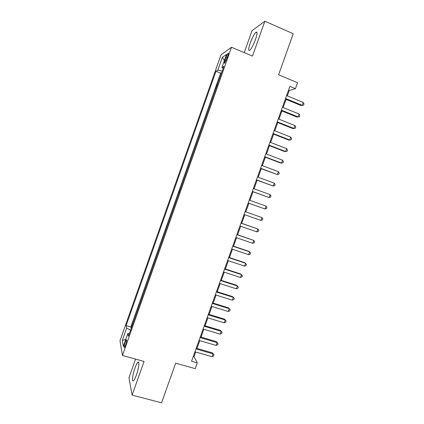 <?xml version="1.0" encoding="UTF-8"?>
<svg xmlns="http://www.w3.org/2000/svg" width="424" height="424" viewBox="0 0 424 424"><rect width="100%" height="100%" fill="white"/><g stroke="black" fill="none" stroke-linecap="round" stroke-linejoin="round"><path stroke-width="0.64" d="M136.427 374.943C138.908 368.133 139.729 360.315 137.827 362.319C136.978 363.167 136.019 365.085 134.938 368.08C132.526 374.684 131.599 382.681 133.549 380.688C134.387 379.851 135.346 377.938 136.427 374.943M255.471 39.538C257.341 33.856 257.495 31.44 255.926 32.282C254.124 34.105 252.227 37.694 250.229 43.036C248.363 48.681 248.215 51.092 249.784 50.276C251.554 48.506 253.446 44.928 255.471 39.538M125.631 344.993C126.755 341.421 126.999 339.719 126.352 339.884L125.133 342.438C124.009 345.989 123.766 347.691 124.412 347.548L125.631 344.993M135.563 359.101L128.954 377.742L132.108 395.12L161.549 402.8L175.684 363.188L195.22 368.647L197.277 362.896L194.033 356.626L195.687 352.01M221.015 54.86L119.981 340.79L122.472 355.487L231.52 47.25L221.015 54.86M231.52 47.25L252.476 56.127L264.873 21.2L252.02 30.655L244.229 52.629M264.873 21.2L293.244 33.724L278.6 74.767L297.574 82.744L295.454 88.669L289.899 86.353L191.569 361.29L197.277 362.896M219.272 79.389L221.646 72.674M217.459 84.074L215.217 90.853M211.168 102.301L213.548 95.57M207.119 113.738L209.504 106.996M203.08 125.16L205.47 118.407M199.047 136.57L201.437 129.808M195.013 147.96L197.409 141.192M190.991 159.344L193.386 152.566M186.968 170.708L189.369 163.924M182.951 182.06L185.357 175.266M181.35 186.597L178.811 193.339M177.338 197.929L174.948 204.691M173.337 209.249L170.952 215.986M169.335 220.554L166.961 227.264M165.344 231.843L162.975 238.532M161.353 243.122L158.995 249.784M157.368 254.384L155.02 261.025M153.387 265.636L151.05 272.25M149.418 276.872L147.086 283.46M145.448 288.097L143.121 294.659M141.478 299.302L139.167 305.842M137.519 310.501L135.214 317.014M225.944 57.452L225.012 60.091C224.206 62.519 224.105 63.536 224.704 63.139L227.757 56.217C228.562 53.795 228.663 52.783 228.064 53.18L225.944 57.452L227.147 57.956M129.389 333.487L127.852 333.54L128.43 336.195L223.899 66.298L221.916 67.538L223.141 68.45M127.852 333.54L123.342 346.291L122.266 340.398L126.638 328.028L126.108 325.6L215.996 71.243L217.809 70.108L222.309 57.373L226.564 54.394L221.916 67.538M221.513 72.615L220.623 73.14L130.846 326.973L131.27 328.171M133.565 321.684L131.133 328.128M132.108 395.12L144.065 361.449L122.472 355.487M287.308 95.866L289.21 90.55L295.454 88.669M196.975 348.417L199.752 340.647M201.018 337.112L203.822 329.273M205.062 325.791L207.893 317.883M209.117 314.46L211.974 306.483M213.177 303.118L216.054 295.062M217.242 291.754L220.146 283.63M221.307 280.381L224.238 272.187M225.383 268.996L228.34 260.728M229.458 257.591L232.442 249.254M233.544 246.174L236.55 237.763M237.631 234.748L240.668 226.262M241.728 223.3L244.786 214.745M245.825 211.841L248.904 203.239M249.943 200.329L253.011 191.754M254.071 188.781L257.124 180.258M258.211 177.216L261.237 168.747M262.35 165.636L265.36 157.219M266.5 154.044L269.489 145.681M270.65 142.438L273.623 134.127M274.805 130.815L277.762 122.557M278.971 119.181L281.907 110.971M283.137 107.532L286.052 99.375M288.506 90.259L289.21 90.55M193.312 356.42L194.033 356.626M222.218 71.057L217.809 70.108M220.623 73.14L215.996 71.243M130.846 326.973L126.108 325.6M126.638 328.028L130.55 330.206M224.418 60.468L222.309 57.373M122.266 340.398L125.748 339.486M285.347 99.084L301.135 105.571L302.217 105.338L285.559 98.49M303.255 102.444L304.019 103.96L303.605 105.115L302.217 105.338L303.255 102.444L286.603 95.575M303.605 105.115L301.135 105.571M281.197 110.685L297.007 117.088L298.061 116.913L281.388 110.155M299.1 114.019L299.874 115.513L299.461 116.669L298.061 116.913L299.1 114.019L282.432 107.24M277.052 122.276L292.883 128.589L293.917 128.472L277.222 121.81M294.95 125.584L295.735 127.052L295.321 128.202L293.917 128.472L294.95 125.584L278.261 118.895M272.913 133.846L288.76 140.074L289.778 140.021L273.061 133.443M290.811 137.132L291.601 138.574L291.187 139.724L289.778 140.021L290.811 137.132L274.1 130.539M268.779 145.406L284.647 151.548L285.638 151.548L268.901 145.066M286.672 148.67L287.472 150.085L287.059 151.236L285.638 151.548L286.672 148.67L269.94 142.162M264.65 156.949L280.534 163.007L281.51 163.065L264.751 156.673M282.543 160.187L283.349 161.576L282.935 162.726L281.51 163.065L282.543 160.187L265.79 153.774M260.527 168.482L277.381 174.571L260.606 168.264M278.414 171.694L279.231 173.061L278.817 174.206L277.381 174.571L278.414 171.694L261.64 165.371M256.409 179.993L273.263 186.057L256.462 179.845M274.291 183.189L275.118 184.525L274.704 185.67L273.263 186.057L274.291 183.189L257.501 176.951M252.296 191.494L269.145 197.536L252.328 191.41M270.173 194.669L271.005 195.978L270.597 197.123L269.145 197.536L270.173 194.669L253.361 188.521M248.188 202.985L265.037 208.995L248.199 202.958M266.065 206.128L266.903 207.416L266.495 208.56L265.037 208.995L266.065 206.128L249.227 200.07M260.93 220.438L262.398 219.982L262.806 218.837L261.958 217.581L245.109 211.592L261.958 217.581L260.93 220.438L244.07 214.491M240.98 223.135L257.856 229.013L256.827 231.87L239.952 226.013M241.012 223.051L257.856 229.013L258.714 230.248L258.301 231.387L256.827 231.87M236.862 234.647L253.759 240.435L252.736 243.291L235.834 237.519M236.915 234.499L253.759 240.435L254.623 241.643L254.214 242.782L252.736 243.291M232.755 246.143L249.667 251.845L248.644 254.692L231.727 249.01M232.829 245.936L248.856 251.342L250.542 253.027L250.133 254.162L248.644 254.692M228.647 257.622L245.581 263.235L244.558 266.081L227.619 260.49M228.743 257.352L244.791 262.679L246.461 264.396L246.053 265.53L244.558 266.081M224.545 269.086L241.5 274.614L240.477 277.46L223.522 271.954M224.662 268.758L240.731 273.999L242.39 275.748L241.982 276.883L240.477 277.46M220.448 280.54L237.424 285.983L236.401 288.824L219.425 283.402M220.591 280.153L236.677 285.31L238.32 287.09L237.917 288.219L236.401 288.824M216.357 291.982L233.348 297.335L232.331 300.171L215.339 294.839M216.521 291.526L232.628 296.604L234.26 298.416L233.852 299.545L232.331 300.171M212.27 303.404L229.283 308.672L228.266 311.502L211.253 306.261M212.456 302.89L228.578 307.888L230.2 309.727L229.792 310.856L228.266 311.502M208.189 314.815L225.224 319.993L224.206 322.823L207.172 317.666M208.396 314.242L224.54 319.155L226.146 321.026L225.743 322.155L224.206 322.823M224.54 319.155L226.146 321.026M204.114 326.21L221.164 331.303L220.151 334.128L203.096 329.056M204.342 325.579L220.501 330.407L222.097 332.31L221.694 333.434L220.151 334.128M220.501 330.407L222.097 332.31M200.043 337.594L217.114 342.597L216.102 345.422L199.026 340.435M200.292 336.9L216.473 341.649L218.053 343.578L217.65 344.707L216.102 345.422M216.473 341.649L218.053 343.578M195.978 348.963L213.071 353.881L212.058 356.701L194.966 351.803M196.248 348.205L212.445 352.874L214.019 354.835L213.611 355.959L212.058 356.701M212.445 352.874L214.019 354.835M226.151 60.568L225.012 60.091M138.775 362.578L137.827 362.319M256.997 32.749L255.926 32.282M126.712 339.984L126.352 339.884M228.457 53.345L228.064 53.18"/></g></svg>
